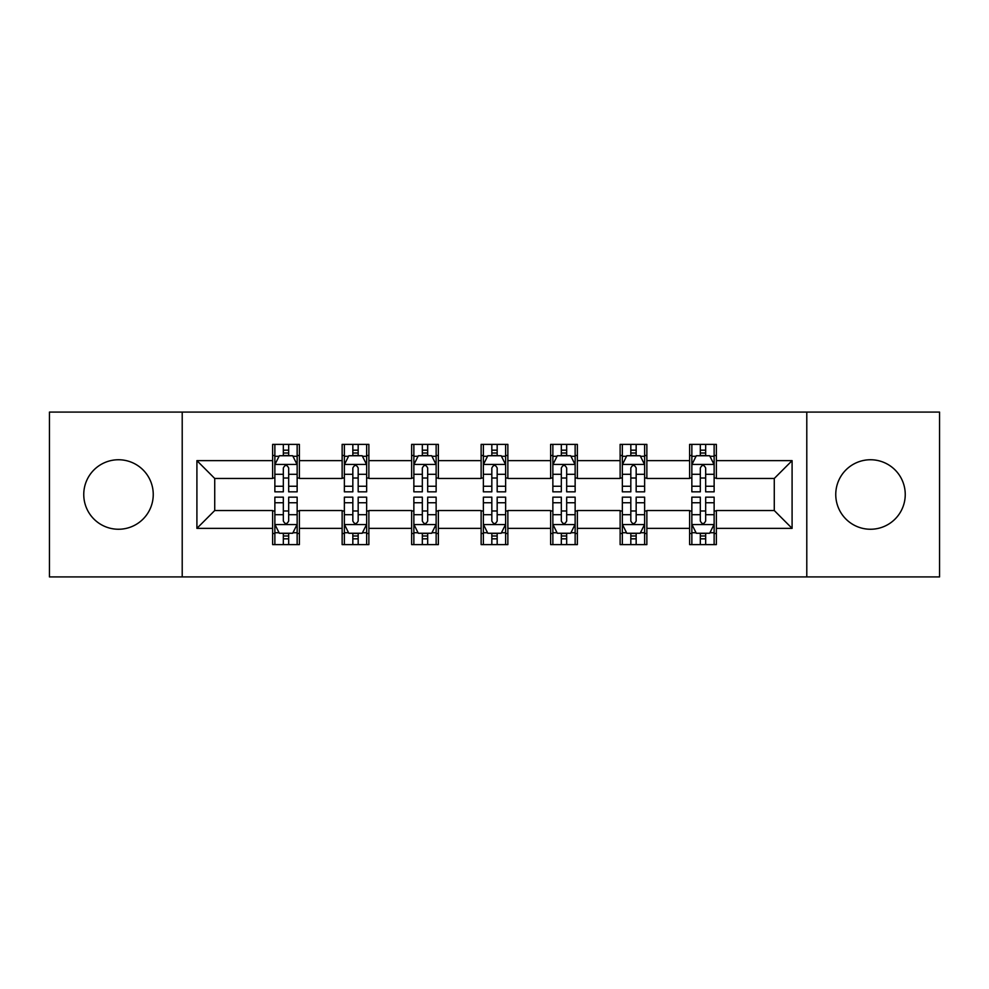 <?xml version="1.0" encoding="UTF-8"?>
<svg xmlns="http://www.w3.org/2000/svg" width="989" height="989" viewBox="0 0 989 989"><rect width="100%" height="100%" fill="white"/><g stroke="black" fill="none" stroke-linecap="round" stroke-linejoin="round"><path stroke-width="1.48" d="M870.493 459.749A34.751 34.751 0 0 0 835.754 494.5A34.751 34.751 0 0 0 870.493 529.251A34.751 34.751 0 0 0 905.244 494.5A34.751 34.751 0 0 0 870.493 459.749M118.507 459.749A34.751 34.751 0 0 0 83.756 494.5A34.751 34.751 0 0 0 118.507 529.251A34.751 34.751 0 0 0 153.246 494.5A34.751 34.751 0 0 0 118.507 459.749M806.789 576.921L939.55 576.921L939.55 412.079L806.789 412.079L806.789 576.921L182.211 576.921L182.211 412.079L49.45 412.079L49.45 576.921L182.211 576.921M806.789 412.079L182.211 412.079M716.357 460.639L716.357 444.382L689.63 444.382L689.63 460.639L646.855 460.639L646.855 444.382L620.128 444.382L620.128 460.639L577.366 460.639L577.366 444.382L550.638 444.382L550.638 460.639L507.864 460.639L507.864 444.382L481.136 444.382L481.136 460.639L438.362 460.639L438.362 444.382L411.634 444.382L411.634 460.639L368.872 460.639L368.872 444.382L342.145 444.382L342.145 460.639L299.37 460.639L299.37 444.382L272.643 444.382L272.643 460.639L196.91 460.639L196.91 528.361L214.724 510.534L272.643 510.534L272.643 544.618L299.37 544.618L299.37 510.534L342.145 510.534L342.145 544.618L368.872 544.618L368.872 510.534L411.634 510.534L411.634 544.618L438.362 544.618L438.362 510.534L481.136 510.534L481.136 544.618L507.864 544.618L507.864 510.534L550.638 510.534L550.638 544.618L577.366 544.618L577.366 510.534L620.128 510.534L620.128 544.618L646.855 544.618L646.855 510.534L689.63 510.534L689.63 544.618L716.357 544.618L716.357 510.534L774.276 510.534L774.276 478.466L716.357 478.466L716.357 460.639L792.09 460.639L792.09 528.361L716.357 528.361M689.63 528.361L646.855 528.361M620.128 528.361L577.366 528.361M550.638 528.361L507.864 528.361M481.136 528.361L438.362 528.361M411.634 528.361L368.872 528.361M342.145 528.361L299.37 528.361M272.643 528.361L196.91 528.361M689.63 460.639L689.63 478.466L646.855 478.466L646.855 460.639M620.128 460.639L620.128 478.466L577.366 478.466L577.366 460.639M550.638 460.639L550.638 478.466L507.864 478.466L507.864 460.639M481.136 460.639L481.136 478.466L438.362 478.466L438.362 460.639M411.634 460.639L411.634 478.466L368.872 478.466L368.872 460.639M342.145 460.639L342.145 478.466L299.37 478.466L299.37 460.639M272.643 460.639L272.643 478.466L214.724 478.466L196.91 460.639M214.724 478.466L214.724 510.534M792.09 528.361L774.276 510.534M774.276 478.466L792.09 460.639M272.643 455.521L274.868 455.521M283.336 455.521L288.677 455.521M297.145 455.521L299.37 455.521M272.643 478.021L274.868 478.021M283.336 478.021L288.677 478.021M297.145 478.021L299.37 478.021M272.643 510.979L274.868 510.979M283.336 510.979L288.677 510.979M297.145 510.979L299.37 510.979M272.643 533.479L274.868 533.479M283.336 533.479L288.677 533.479M297.145 533.479L299.37 533.479M342.145 510.979L344.37 510.979M352.838 510.979L358.179 510.979M366.647 510.979L368.872 510.979M342.145 533.479L344.37 533.479M352.838 533.479L358.179 533.479M366.647 533.479L368.872 533.479M342.145 455.521L344.37 455.521M352.838 455.521L358.179 455.521M366.647 455.521L368.872 455.521M342.145 478.021L344.37 478.021M352.838 478.021L358.179 478.021M366.647 478.021L368.872 478.021M411.634 510.979L413.859 510.979M422.328 510.979L427.681 510.979M436.137 510.979L438.362 510.979M411.634 533.479L413.859 533.479M422.328 533.479L427.681 533.479M436.137 533.479L438.362 533.479M411.634 455.521L413.859 455.521M422.328 455.521L427.681 455.521M436.137 455.521L438.362 455.521M411.634 478.021L413.859 478.021M422.328 478.021L427.681 478.021M436.137 478.021L438.362 478.021M481.136 510.979L483.361 510.979M491.83 510.979L497.17 510.979M505.639 510.979L507.864 510.979M481.136 533.479L483.361 533.479M491.83 533.479L497.17 533.479M505.639 533.479L507.864 533.479M481.136 455.521L483.361 455.521M491.83 455.521L497.17 455.521M505.639 455.521L507.864 455.521M481.136 478.021L483.361 478.021M491.83 478.021L497.17 478.021M505.639 478.021L507.864 478.021M550.638 510.979L552.863 510.979M561.319 510.979L566.672 510.979M575.141 510.979L577.366 510.979M550.638 533.479L552.863 533.479M561.319 533.479L566.672 533.479M575.141 533.479L577.366 533.479M550.638 455.521L552.863 455.521M561.319 455.521L566.672 455.521M575.141 455.521L577.366 455.521M550.638 478.021L552.863 478.021M561.319 478.021L566.672 478.021M575.141 478.021L577.366 478.021M620.128 510.979L622.353 510.979M630.821 510.979L636.162 510.979M644.63 510.979L646.855 510.979M620.128 533.479L622.353 533.479M630.821 533.479L636.162 533.479M644.63 533.479L646.855 533.479M620.128 455.521L622.353 455.521M630.821 455.521L636.162 455.521M644.63 455.521L646.855 455.521M620.128 478.021L622.353 478.021M630.821 478.021L636.162 478.021M644.63 478.021L646.855 478.021M689.63 510.979L691.855 510.979M700.323 510.979L705.664 510.979M714.132 510.979L716.357 510.979M689.63 533.479L691.855 533.479M700.323 533.479L705.664 533.479M714.132 533.479L716.357 533.479M689.63 455.521L691.855 455.521M700.323 455.521L705.664 455.521M714.132 455.521L716.357 455.521M689.63 478.021L691.855 478.021M700.323 478.021L705.664 478.021M714.132 478.021L716.357 478.021M288.677 450.168L283.336 450.168M297.145 486.242L288.677 486.242L288.677 491.83L297.145 491.83L297.145 464.657L292.695 455.744L279.331 455.744L274.868 464.657L274.868 491.83L283.336 491.83L283.336 486.242L274.868 486.242M274.868 464.657L274.868 444.382M297.145 464.657L297.145 444.382M283.336 455.744L283.336 444.382M288.677 444.382L288.677 455.744M288.677 486.242L288.677 467.995C286.897 464.558 285.116 464.558 283.336 467.995L283.336 486.242M283.336 538.832L288.677 538.832M274.868 502.758L283.336 502.758L283.336 497.17L274.868 497.17L274.868 524.343L279.331 533.256L292.695 533.256L297.145 524.343L297.145 497.17L288.677 497.17L288.677 502.758L297.145 502.758M297.145 524.343L297.145 544.618M274.868 524.343L274.868 544.618M288.677 533.256L288.677 544.618M283.336 544.618L283.336 533.256M283.336 502.758L283.336 521.005C285.116 524.442 286.897 524.442 288.677 521.005L288.677 502.758M358.179 450.168L352.838 450.168M366.647 486.242L358.179 486.242L358.179 491.83L366.647 491.83L366.647 464.657L362.184 455.744L348.82 455.744L344.37 464.657L344.37 491.83L352.838 491.83L352.838 486.242L344.37 486.242M344.37 464.657L344.37 444.382M366.647 464.657L366.647 444.382M352.838 455.744L352.838 444.382M358.179 444.382L358.179 455.744M358.179 486.242L358.179 467.995C356.399 464.558 354.618 464.558 352.838 467.995L352.838 486.242M427.681 450.168L422.328 450.168M436.137 486.242L427.681 486.242L427.681 491.83L436.137 491.83L436.137 464.657L431.686 455.744L418.322 455.744L413.859 464.657L413.859 491.83L422.328 491.83L422.328 486.242L413.859 486.242M413.859 464.657L413.859 444.382M436.137 464.657L436.137 444.382M422.328 455.744L422.328 444.382M427.681 444.382L427.681 455.744M427.681 486.242L427.681 467.995C425.9 464.558 424.12 464.558 422.328 467.995L422.328 486.242M352.838 538.832L358.179 538.832M344.37 502.758L352.838 502.758L352.838 497.17L344.37 497.17L344.37 524.343L348.82 533.256L362.184 533.256L366.647 524.343L366.647 497.17L358.179 497.17L358.179 502.758L366.647 502.758M366.647 524.343L366.647 544.618M344.37 524.343L344.37 544.618M358.179 533.256L358.179 544.618M352.838 544.618L352.838 533.256M352.838 502.758L352.838 521.005C354.606 524.442 356.399 524.442 358.179 521.005L358.179 502.758M422.328 538.832L427.681 538.832M413.859 502.758L422.328 502.758L422.328 497.17L413.859 497.17L413.859 524.343L418.322 533.256L431.686 533.256L436.137 524.343L436.137 497.17L427.681 497.17L427.681 502.758L436.137 502.758M436.137 524.343L436.137 544.618M413.859 524.343L413.859 544.618M427.681 533.256L427.681 544.618M422.328 544.618L422.328 533.256M422.328 502.758L422.328 521.005C424.108 524.442 425.888 524.442 427.681 521.005L427.681 502.758M497.17 450.168L491.83 450.168M505.639 486.242L497.17 486.242L497.17 491.83L505.639 491.83L505.639 464.657L501.188 455.744L487.812 455.744L483.361 464.657L483.361 491.83L491.83 491.83L491.83 486.242L483.361 486.242M483.361 464.657L483.361 444.382M505.639 464.657L505.639 444.382M491.83 455.744L491.83 444.382M497.17 444.382L497.17 455.744M497.17 486.242L497.17 467.995C495.39 464.558 493.61 464.558 491.83 467.995L491.83 486.242M566.672 450.168L561.319 450.168M575.141 486.242L566.672 486.242L566.672 491.83L575.141 491.83L575.141 464.657L570.678 455.744L557.314 455.744L552.863 464.657L552.863 491.83L561.319 491.83L561.319 486.242L552.863 486.242M552.863 464.657L552.863 444.382M575.141 464.657L575.141 444.382M561.319 455.744L561.319 444.382M566.672 444.382L566.672 455.744M566.672 486.242L566.672 467.995C564.892 464.558 563.112 464.558 561.319 467.995L561.319 486.242M636.162 450.168L630.821 450.168M644.63 486.242L636.162 486.242L636.162 491.83L644.63 491.83L644.63 464.657L640.18 455.744L626.816 455.744L622.353 464.657L622.353 491.83L630.821 491.83L630.821 486.242L622.353 486.242M622.353 464.657L622.353 444.382M644.63 464.657L644.63 444.382M630.821 455.744L630.821 444.382M636.162 444.382L636.162 455.744M636.162 486.242L636.162 467.995C634.394 464.558 632.601 464.558 630.821 467.995L630.821 486.242M491.83 538.832L497.17 538.832M483.361 502.758L491.83 502.758L491.83 497.17L483.361 497.17L483.361 524.343L487.812 533.256L501.188 533.256L505.639 524.343L505.639 497.17L497.17 497.17L497.17 502.758L505.639 502.758M505.639 524.343L505.639 544.618M483.361 524.343L483.361 544.618M497.17 533.256L497.17 544.618M491.83 544.618L491.83 533.256M491.83 502.758L491.83 521.005C493.61 524.442 495.39 524.442 497.17 521.005L497.17 502.758M561.319 538.832L566.672 538.832M552.863 502.758L561.319 502.758L561.319 497.17L552.863 497.17L552.863 524.343L557.314 533.256L570.678 533.256L575.141 524.343L575.141 497.17L566.672 497.17L566.672 502.758L575.141 502.758M575.141 524.343L575.141 544.618M552.863 524.343L552.863 544.618M566.672 533.256L566.672 544.618M561.319 544.618L561.319 533.256M561.319 502.758L561.319 521.005C563.1 524.442 564.88 524.442 566.672 521.005L566.672 502.758M630.821 538.832L636.162 538.832M622.353 502.758L630.821 502.758L630.821 497.17L622.353 497.17L622.353 524.343L626.816 533.256L640.18 533.256L644.63 524.343L644.63 497.17L636.162 497.17L636.162 502.758L644.63 502.758M644.63 524.343L644.63 544.618M622.353 524.343L622.353 544.618M636.162 533.256L636.162 544.618M630.821 544.618L630.821 533.256M630.821 502.758L630.821 521.005C632.601 524.442 634.382 524.442 636.162 521.005L636.162 502.758M705.664 450.168L700.323 450.168M714.132 486.242L705.664 486.242L705.664 491.83L714.132 491.83L714.132 464.657L709.669 455.744L696.305 455.744L691.855 464.657L691.855 491.83L700.323 491.83L700.323 486.242L691.855 486.242M691.855 464.657L691.855 444.382M714.132 464.657L714.132 444.382M700.323 455.744L700.323 444.382M705.664 444.382L705.664 455.744M705.664 486.242L705.664 467.995C703.884 464.558 702.103 464.558 700.323 467.995L700.323 486.242M700.323 538.832L705.664 538.832M691.855 502.758L700.323 502.758L700.323 497.17L691.855 497.17L691.855 524.343L696.305 533.256L709.669 533.256L714.132 524.343L714.132 497.17L705.664 497.17L705.664 502.758L714.132 502.758M714.132 524.343L714.132 544.618M691.855 524.343L691.855 544.618M705.664 533.256L705.664 544.618M700.323 544.618L700.323 533.256M700.323 502.758L700.323 521.005C702.103 524.442 703.884 524.442 705.664 521.005L705.664 502.758M297.034 464.434L274.979 464.434M274.868 456.275L279.059 456.275M292.954 456.275L297.145 456.275M283.336 474.3L274.868 474.3M297.145 474.3L288.677 474.3M288.677 453.011L283.336 453.011M274.979 524.566L297.034 524.566M297.145 532.725L292.954 532.725M279.059 532.725L274.868 532.725M288.677 514.7L297.145 514.7M274.868 514.7L283.336 514.7M283.336 535.989L288.677 535.989M366.536 464.434L344.481 464.434M344.37 456.275L348.561 456.275M362.456 456.275L366.647 456.275M352.838 474.3L344.37 474.3M366.647 474.3L358.179 474.3M358.179 453.011L352.838 453.011M436.025 464.434L413.971 464.434M413.859 456.275L418.05 456.275M431.958 456.275L436.137 456.275M422.328 474.3L413.859 474.3M436.137 474.3L427.681 474.3M427.681 453.011L422.328 453.011M344.481 524.566L366.536 524.566M366.647 532.725L362.456 532.725M348.561 532.725L344.37 532.725M358.179 514.7L366.647 514.7M344.37 514.7L352.838 514.7M352.838 535.989L358.179 535.989M413.971 524.566L436.025 524.566M436.137 532.725L431.958 532.725M418.05 532.725L413.859 532.725M427.681 514.7L436.137 514.7M413.859 514.7L422.328 514.7M422.328 535.989L427.681 535.989M505.527 464.434L483.473 464.434M483.361 456.275L487.552 456.275M501.448 456.275L505.639 456.275M491.83 474.3L483.361 474.3M505.639 474.3L497.17 474.3M497.17 453.011L491.83 453.011M575.029 464.434L552.975 464.434M552.863 456.275L557.042 456.275M570.95 456.275L575.141 456.275M561.319 474.3L552.863 474.3M575.141 474.3L566.672 474.3M566.672 453.011L561.319 453.011M644.519 464.434L622.464 464.434M622.353 456.275L626.544 456.275M640.439 456.275L644.63 456.275M630.821 474.3L622.353 474.3M644.63 474.3L636.162 474.3M636.162 453.011L630.821 453.011M483.473 524.566L505.527 524.566M505.639 532.725L501.448 532.725M487.552 532.725L483.361 532.725M497.17 514.7L505.639 514.7M483.361 514.7L491.83 514.7M491.83 535.989L497.17 535.989M552.975 524.566L575.029 524.566M575.141 532.725L570.95 532.725M557.042 532.725L552.863 532.725M566.672 514.7L575.141 514.7M552.863 514.7L561.319 514.7M561.319 535.989L566.672 535.989M622.464 524.566L644.519 524.566M644.63 532.725L640.439 532.725M626.544 532.725L622.353 532.725M636.162 514.7L644.63 514.7M622.353 514.7L630.821 514.7M630.821 535.989L636.162 535.989M714.021 464.434L691.966 464.434M691.855 456.275L696.046 456.275M709.941 456.275L714.132 456.275M700.323 474.3L691.855 474.3M714.132 474.3L705.664 474.3M705.664 453.011L700.323 453.011M691.966 524.566L714.021 524.566M714.132 532.725L709.941 532.725M696.046 532.725L691.855 532.725M705.664 514.7L714.132 514.7M691.855 514.7L700.323 514.7M700.323 535.989L705.664 535.989"/></g></svg>

